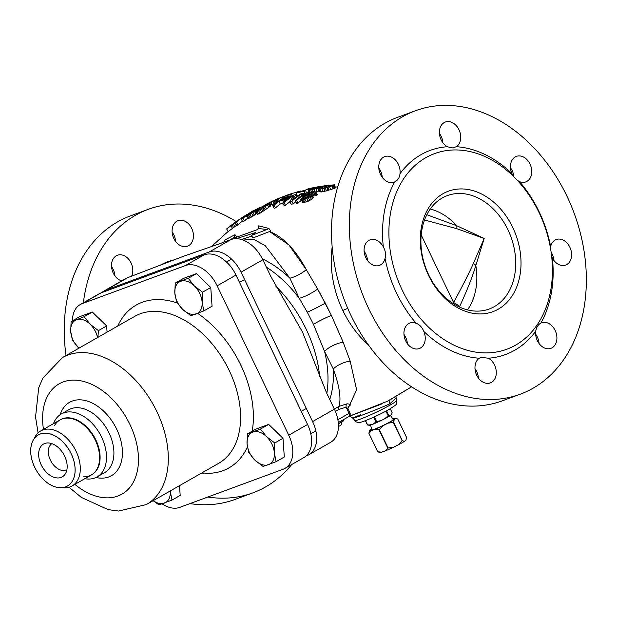 <?xml version="1.0" encoding="UTF-8"?>
<svg xmlns="http://www.w3.org/2000/svg" width="617" height="617" viewBox="0 0 617 617"><rect width="100%" height="100%" fill="white"/><g stroke="black" fill="none" stroke-linecap="round" stroke-linejoin="round"><path stroke-width="0.93" d="M291.648 464.562A151.111 113.312 -110.3 0 1 252.862 492.86L235.038 499.431A151.111 113.312 -110.3 0 1 190.013 503.595M236.342 221.603A151.111 113.312 69.7 0 0 148.242 209.333L130.426 215.904A151.111 113.312 69.7 0 0 66.019 355.554M114.947 275.938A13.597 10.196 69.7 0 0 113.235 269.498A13.597 10.196 69.7 0 0 111.523 266.644M175.575 241.355A13.597 10.196 69.7 0 0 173.863 234.915A13.597 10.196 69.7 0 0 172.143 232.061M252.862 492.86A151.111 113.312 -110.3 0 1 207.829 497.024M148.242 209.333A151.111 113.312 69.7 0 0 83.357 302.777M131.591 276.223A13.597 10.196 69.7 0 0 131.059 262.919A13.597 10.196 69.7 0 0 117.438 255.245A13.597 10.196 69.7 0 0 113.235 273.084A13.597 10.196 69.7 0 0 121.711 280.897M191.679 228.336A13.597 10.196 69.7 0 0 178.058 220.662A13.597 10.196 69.7 0 0 173.855 238.501A13.597 10.196 69.7 0 0 187.475 246.183A13.597 10.196 69.7 0 0 191.679 228.336M347.911 406.904L349.299 406.109C351.158 404.798 350.41 404.035 347.047 403.819L339.049 406.333C341.294 398.127 339.365 385.671 333.273 368.951A18.626 10.211 -20.5 0 1 350.194 361.138L356.618 389.836L347.919 408.601L356.618 389.836L350.194 361.138L343.114 342.111L331.344 315.341L317.662 289.065L306.302 269.652C295.435 249.546 283.195 236.843 269.575 231.545L270.732 230.928L268.896 228.46L266.96 229.516L258.076 228.46L258.677 225.83L268.896 228.46M386.335 401.883L411.554 386.836L388.332 400.88L349.253 416.251L381.198 404.22M396.777 400.302C395.744 405.408 399.361 402.6 389.35 409.264C379.524 414.956 361.361 422.853 359.48 422.406C356.865 422.398 355.276 421.75 354.713 420.455L354.713 420.455A23.33 1.913 154.4 0 0 367.933 416.028A23.33 1.913 154.4 0 0 390.214 405.014A23.33 1.913 154.4 0 0 396.777 400.302L396.106 397.88L389.813 403.857C369.575 412.75 338.278 424.295 360.59 414.639M242.851 217.122L241.193 218.163A112.425 84.305 -110.3 0 0 237.607 220.739L226.663 228.953L228.151 231.63L236.766 225.182M235.439 222.791A112.834 84.614 -110.3 0 1 243.553 216.613L245.219 215.557A113.127 84.83 -110.3 0 0 236.566 222.066L235.439 222.791L236.913 225.444L238.039 224.719A110.073 82.547 -110.3 0 1 242.412 221.141M248.404 213.76L243.484 217.493A114.315 85.724 -110.3 0 1 253.117 210.798L254.281 210.135A114.538 85.886 -110.3 0 0 243.059 218.194L241.324 219.189L242.79 221.827L244.525 220.832A111.5 83.611 -110.3 0 1 247.695 218.187M246.492 216.027L247.348 215.04A114.808 86.095 -110.3 0 1 248.042 214.492L252.299 211.469A114.839 86.118 -110.3 0 1 253.032 210.991L259.772 207.567A115.741 86.796 -110.3 0 0 259.04 208.045L255.183 210.867A115.765 86.812 -110.3 0 0 254.489 211.415L249.97 214.477L246.492 216.027L248.265 218.727L255.947 214.037A112.734 84.537 -110.3 0 1 256.641 213.49L256.734 213.405M270.855 205.739L269.521 202.916L267.292 204.705L268.742 207.32L270.855 205.739L269.398 203.116M267.292 204.705A116.32 87.221 -110.3 0 0 265.14 206.248L258.5 210.605L255.693 211.523L257.15 214.153L259.965 213.235L266.598 208.862A113.297 84.961 -110.3 0 1 268.742 207.32M272.714 205.662A116.058 87.028 -110.3 0 1 283.928 197.602L290.067 195.982L289.358 197.054A115.286 86.457 -110.3 0 0 288.378 197.695L284.182 199.815L278.869 201.373A115.965 86.958 -110.3 0 0 274.025 205.276L272.714 205.662L274.172 208.291L275.483 207.906A112.934 84.691 -110.3 0 1 280.326 203.996L282.833 203.286M282.686 203.024A115.063 86.28 -110.3 0 1 293.908 194.964L295.944 194.509L292.034 200.078A113.844 85.37 -110.3 0 1 301.674 193.376L303.063 193.136A113.582 85.177 -110.3 0 0 291.841 201.196L289.759 201.566L293.754 195.55A114.878 86.141 -110.3 0 0 284.044 202.715L282.686 203.024L284.152 205.662L285.509 205.353A111.839 83.866 -110.3 0 1 289.882 201.782M289.759 201.566L291.232 204.204L293.314 203.841A110.536 82.886 -110.3 0 1 295.736 201.79M295.111 200.672A112.934 84.691 -110.3 0 1 304.32 193.8L301.196 195.126A113.22 84.899 -110.3 0 1 303.163 193.869L307.744 192.404A112.633 84.46 -110.3 0 0 296.522 200.463L295.111 200.672L296.584 203.325L297.996 203.116A109.579 82.169 -110.3 0 1 301.343 200.324M312.672 198.566L313.359 197.278L311.878 194.617L311.184 195.898L312.672 198.566A106.957 80.21 -110.3 0 0 311.508 199.468L306.348 201.975L302.739 202.345L300.741 199.237L303.016 196.461A112.217 84.151 -110.3 0 1 304.682 195.265L310.05 192.55L314.408 191.586L315.811 191.941L315.04 192.928L313.829 193.028L314.084 192.612L313.39 192.296L310.976 192.681L305.947 195.25M313.829 193.028L315.31 195.697L316.521 195.597L317.3 194.61L315.811 191.941M312.302 195.388L315.341 195.041M275.151 199.839L276.455 202.584L275.39 199.731M297.109 195.165L296.106 192.303A115.896 86.904 -110.3 0 1 297.471 191.818L300.641 191.347M307.79 192.496L308.986 192.165M296.353 192.913A115.418 86.55 -110.3 0 1 297.679 192.327L312.217 188.046A114.5 85.863 -110.3 0 1 312.78 187.892L314.115 187.637A114.284 85.694 -110.3 0 0 313.559 187.792L299.438 191.902L305.654 190.599A114.284 85.694 -110.3 0 0 304.328 191.193L296.353 192.913L297.355 195.782L298.026 195.62M315.202 192.226L318.758 191.085A109.209 81.891 -110.3 0 1 319.475 190.807M335.455 187.915L334.584 184.83L332.023 185.887L333.041 188.802L334.8 188.177L335.455 187.915L334.437 185M332.023 185.887A109.564 82.161 -110.3 0 0 329.547 186.712L321.92 188.856L318.781 188.825L319.799 191.725L322.938 191.764L330.573 189.627A106.479 79.848 -110.3 0 1 333.041 188.802M241.208 218.202L239.743 219.135A112.109 84.066 -110.3 0 0 236.496 221.48L229.092 226.971A110.435 82.817 -110.3 0 1 232.262 224.457A110.435 82.817 -110.3 0 1 235.949 221.896M226.663 228.953A110.042 82.516 -110.3 0 1 230.681 225.645L232.262 224.457M241.324 219.189L246.276 214.901M245.211 215.557A113.127 84.83 -110.3 0 1 245.628 215.294M249.021 213.968A114.97 86.21 -110.3 0 0 248.327 214.515L247.995 214.947L248.89 214.701L253.479 211.893A115.657 86.727 -110.3 0 1 254.181 211.346L250.548 212.942L249.021 213.968L249.314 214.485M254.011 210.466A115.001 86.233 -110.3 0 0 253.525 210.783L258.284 208.369A115.634 86.712 -110.3 0 1 258.77 208.045L254.158 210.729M255.693 211.523L257.736 209.394A115.911 86.92 -110.3 0 1 259.888 207.852L269.521 202.916M260.659 207.559A115.996 86.982 -110.3 0 0 258.986 208.762L257.212 210.49L258.168 210.351L264.338 206.487A116.289 87.205 -110.3 0 1 266.004 205.284L267.901 203.772L266.999 204.011L260.659 207.559L261.238 208.6M283.982 197.957L288.17 196.808L288.54 196.977L288.016 197.386A115.448 86.573 -110.3 0 0 287.283 197.864L280.303 200.348A115.965 86.958 -110.3 0 1 283.982 197.957L284.638 199.137M224.681 241.872L224.95 239.936L235.015 234.676L234.344 237.051L230.372 239.774M275.174 199.908A116.011 86.997 -110.3 0 0 274.187 200.294L265.595 204.535M284.722 196.059L275.452 199.723M277.172 198.982L283.45 196.499M296.152 192.442A116.32 87.228 69.7 0 0 289.118 194.44A116.32 87.228 69.7 0 0 284.985 196.029L291.417 193.977A116.027 87.005 69.7 0 0 289.82 194.679L282.116 197.178A116.343 87.244 -110.3 0 1 287.267 195.095M300.518 191A115.61 86.696 -110.3 0 0 299.152 191.478L296.106 192.303M326.717 185.401A112.371 84.267 -110.3 0 0 325.298 185.732L318.719 186.681A113.759 85.308 -110.3 0 0 314.254 187.946L319.837 186.966L318.827 187.784A112.271 84.19 -110.3 0 0 317.747 188.2L308.631 190.368L309.318 189.504L312.187 189.527L316.876 188.231A112.533 84.382 -110.3 0 1 317.416 188.031L318.364 187.529L317.601 187.475L311.762 188.594A113.968 85.462 -110.3 0 1 319.012 186.542L326.833 185.748M318.781 188.825L321.202 187.383A111.831 83.858 -110.3 0 1 323.678 186.55L329.478 185.239L334.584 184.83M324.55 186.519A111.538 83.642 -110.3 0 0 322.629 187.167L320.539 188.301L321.588 188.486L328.653 186.681A109.903 82.416 -110.3 0 1 330.573 186.041L332.756 185.154L331.738 185.085L324.55 186.519L324.997 187.792M305.87 195.111A111.939 83.943 -110.3 0 0 305.392 195.45L309.225 194.309L311.878 194.617M311.184 195.898A110.042 82.516 -110.3 0 0 310.019 196.8L304.86 199.306L302.23 199.746L300.741 199.237M303.734 196.815A111.885 83.904 -110.3 0 0 303.032 197.355L302.361 198.381L303.117 198.797L305.747 198.35L309.04 196.723A110.374 82.763 -110.3 0 1 309.742 196.175L310.189 195.365L309.464 194.987L304.675 196.252L303.734 196.815L304.736 198.62M234.977 222.776L236.45 225.429M233.326 224.048L234.807 226.709M232.139 224.943L233.619 227.604M230.997 225.783L232.486 228.444M236.566 222.066L238.039 224.719M243.059 218.194L244.525 220.832M257.667 208.893L257.883 209.286M256.34 209.687L256.672 210.289M255.955 210.166L256.248 210.69M255.183 210.867L256.641 213.49M254.489 211.415L255.947 214.037M252.931 212.541L254.397 215.163M251.651 213.405L253.109 216.035M249.97 214.477L251.435 217.107M248.751 215.171L250.217 217.801M247.564 215.773L249.029 218.41M246.8 216.089L248.265 218.727M253.633 211.191L253.857 211.592M252.839 211.592L253.14 212.125M251.813 212.179L252.16 212.796M250.548 212.942L250.911 213.582M268.827 203.571L270.277 206.194M268.295 203.965L269.752 206.587M265.14 206.248L266.598 208.862M263.76 207.227L265.217 209.842M262.857 207.86L264.315 210.474M261.523 208.777L262.981 211.392M260.212 209.603L261.67 212.225M258.5 210.605L259.965 213.235M257.042 211.322L258.5 213.952M256.032 211.662L257.497 214.284M262.318 206.487L262.896 207.513M258.986 208.762L259.502 209.68M257.783 209.741L258.13 210.366M266.999 204.011L267.223 204.404M265.726 204.605L266.074 205.23M264.616 205.176L265.048 205.962M289.358 197.054L289.666 197.61M289.882 196.646L290.214 197.247M288.378 197.695L288.702 198.273M287.429 198.242L287.807 198.921M285.794 199.075L286.319 200.024M284.182 199.815L284.915 201.134M282.833 200.278L283.82 202.044M278.869 201.373L280.326 203.996M274.025 205.276L275.483 207.906M290.206 196.198L290.63 196.97M284.044 202.715L285.509 205.353M295.944 194.509L296.962 196.337M303.063 193.136L303.41 193.769M291.841 201.196L293.314 203.841M235.015 234.676L236.627 236.843M234.344 237.051L234.028 238.093L257.837 229.455L258.076 228.46M266.96 229.516L251.304 235.478L253.101 237.9L269.575 231.545L288.995 245.026L306.302 269.652A18.441 7.412 -30.2 0 1 289.89 278.182L265.241 245.628L253.772 239.365L243.113 240.044L253.772 239.365L265.241 245.628L289.89 278.182L299.222 298.289L289.89 278.182A18.441 7.412 -30.2 0 0 306.302 269.652L317.662 289.065A16.135 3.455 -29.6 0 1 299.222 298.289L307.281 312.179L299.222 298.289A99.507 65.325 60.3 0 0 266.343 267.146A99.507 65.325 60.3 0 1 299.222 298.289M251.304 235.478L255.723 232.478L236.326 238.663M241.455 239.481L251.759 236.095M350.194 361.138L343.114 342.111L331.344 315.341L325.29 303.171A15.325 0.864 -27.3 0 1 307.281 312.179L313.467 324.334L307.281 312.179M324.596 351.505A99.507 65.325 -119.7 0 1 326.825 393.376A99.507 65.325 -119.7 0 0 324.596 351.505L313.467 324.334L324.596 351.505L333.273 368.951L324.596 351.505A16.273 6.062 -21.3 0 1 343.114 342.111M347.047 403.819A3.023 1.951 -93.8 0 0 346.122 407.235L339.072 409.302L335.386 411.4M349.299 406.109A3.023 2.283 58.8 0 0 348.281 406.325M348.235 406.348A3.023 2.283 58.8 0 0 348.212 406.364L347.98 408.724L346.122 407.235L349.052 413.359L349.901 412.75L347.98 408.724M127.873 277.596L106.085 290.021A30.225 19.837 -119.7 0 0 104.126 290.931L125.914 278.506A30.225 19.837 60.3 0 1 127.873 277.596L183.411 256.302L219.521 243.777M219.513 243.777L231.036 239.527A30.225 19.837 60.3 0 1 262.811 259.772L270.801 276.455L302.546 332.177L326.393 392.481L334.391 409.164A30.225 19.837 60.3 0 1 330.604 442.335L308.824 454.76A30.225 19.837 -119.7 0 0 312.603 421.588L241.023 272.197A30.225 19.837 -119.7 0 0 209.256 251.952L106.085 290.021M104.126 290.931A30.225 19.837 -119.7 0 0 101.805 292.612M306.094 455.963L306.865 455.678A30.225 19.837 -119.7 0 0 308.824 454.76M520.154 394.232L502.331 400.811A151.111 113.312 -110.3 0 1 351.011 315.526A151.111 113.312 69.7 0 1 397.718 117.276L415.534 110.705A151.111 113.312 69.7 0 0 368.835 308.947A151.111 113.312 -110.3 0 0 520.154 394.232A151.111 113.312 -110.3 0 0 566.853 195.99A151.111 113.312 69.7 0 0 415.534 110.705M553.75 260.243A13.597 10.196 69.7 0 0 552.038 253.795A13.597 10.196 69.7 0 0 551.066 252.037M539.057 343.499A13.597 10.196 69.7 0 0 537.345 337.052A13.597 10.196 69.7 0 0 535.625 334.198M478.43 378.082A13.597 10.196 69.7 0 0 476.717 371.635A13.597 10.196 69.7 0 0 475.005 368.781M407.39 343.731A13.597 10.196 69.7 0 0 405.678 337.283A13.597 10.196 69.7 0 0 403.965 334.429M367.547 260.575A13.597 10.196 69.7 0 0 365.835 254.127A13.597 10.196 69.7 0 0 364.123 251.273M382.247 177.318A13.597 10.196 69.7 0 0 380.527 170.87A13.597 10.196 69.7 0 0 378.815 168.017M442.867 142.735A13.597 10.196 69.7 0 0 441.155 136.288A13.597 10.196 69.7 0 0 439.435 133.434M513.884 176.786A13.597 10.196 69.7 0 0 512.195 170.639A13.597 10.196 69.7 0 0 510.475 167.785M517.308 180.326L519.529 181.645A13.597 10.196 69.7 0 0 525.807 181.907A13.597 10.196 69.7 0 0 530.011 164.06A13.597 10.196 69.7 0 0 516.39 156.386A13.597 10.196 69.7 0 0 511.863 173.508M540.901 323.077C538.201 324.465 536.474 327.18 535.71 331.206A13.597 10.196 69.7 0 0 537.338 340.646A13.597 10.196 69.7 0 0 550.958 348.32A13.597 10.196 69.7 0 0 555.161 330.473A13.597 10.196 69.7 0 0 541.541 322.799A13.597 10.196 69.7 0 0 540.901 323.069A108.8 81.583 69.7 0 0 552.385 258.076A13.597 10.196 69.7 0 0 565.65 265.063A13.597 10.196 69.7 0 0 569.853 247.224A13.597 10.196 69.7 0 0 556.241 239.543A13.597 10.196 69.7 0 0 550.634 246.592L550.418 248.011M494.541 365.056A13.597 10.196 69.7 0 0 488.371 358.207L480.982 357.359L479.286 358.222A13.597 10.196 69.7 0 0 476.717 375.229A13.597 10.196 69.7 0 0 490.338 382.902A13.597 10.196 69.7 0 0 494.541 365.056M423.817 331.422L423.509 330.712C421.866 327.01 419.413 324.534 416.159 323.293A13.597 10.196 69.7 0 0 409.881 323.038A13.597 10.196 69.7 0 0 405.678 340.877A13.597 10.196 69.7 0 0 419.298 348.551A13.597 10.196 69.7 0 0 423.825 331.437A108.8 81.583 69.7 0 0 479.286 358.23M394.787 181.861C397.842 180.341 399.577 177.634 399.986 173.732A13.597 10.196 69.7 0 0 398.351 164.299A13.597 10.196 69.7 0 0 384.73 156.618A13.597 10.196 69.7 0 0 380.527 174.464A13.597 10.196 69.7 0 0 394.147 182.138A13.597 10.196 69.7 0 0 394.787 181.868A108.8 81.583 69.7 0 0 383.311 246.862A13.597 10.196 69.7 0 0 370.038 239.874A13.597 10.196 69.7 0 0 365.835 257.721A13.597 10.196 69.7 0 0 379.455 265.395A13.597 10.196 69.7 0 0 385.054 258.346A108.8 81.583 -110.3 0 0 416.166 323.308M511.855 173.508A108.8 81.583 69.7 0 0 456.403 146.715A13.597 10.196 69.7 0 0 458.971 129.717A13.597 10.196 69.7 0 0 445.351 122.035A13.597 10.196 69.7 0 0 441.147 139.882A13.597 10.196 69.7 0 0 447.317 146.73A108.8 81.583 69.7 0 0 399.986 173.732M456.403 146.715L452.222 147.972L447.317 146.73M513.714 176.624L511.871 173.516M516.707 179.678A104.265 78.189 69.7 0 0 455.323 149.939A104.265 78.189 69.7 0 0 434.569 153.618A104.265 78.189 69.7 0 0 397.309 278.498A104.265 78.189 69.7 0 0 506.75 349.253A104.265 78.189 69.7 0 0 516.707 179.678M551.621 256.34L552.385 258.076M385.047 258.361C386.003 254.798 385.54 251.188 383.666 247.548L383.304 246.862M512.735 227.426A64.222 48.157 -110.3 0 1 498.312 309.156A64.222 48.157 -110.3 0 1 428.576 275.437A64.222 48.157 -110.3 0 1 443.006 193.707A64.222 48.157 -110.3 0 1 512.735 227.426M428.707 274.889A60.443 45.326 -110.3 0 1 447.387 195.589A60.443 45.326 -110.3 0 1 507.914 229.701A60.443 45.326 -110.3 0 1 489.235 309.001A60.443 45.326 -110.3 0 1 428.707 274.889M459.41 307.011L459.526 306.788C467.37 289.72 472.807 275.946 475.83 265.441L484.183 238.463L456.819 225.76A7.558 2.8 -72.8 0 1 456.757 228.683L424.55 219.999M459.526 306.78A7.558 1.234 27.9 0 0 453.572 302.523C462.449 286.18 469.051 273.138 473.393 263.397L484.183 238.463L456.757 228.683M467.493 309.904A60.443 45.326 -110.3 0 0 475.83 265.441A7.558 3.548 24.9 0 0 473.393 263.397M430.273 209.024A60.443 45.326 69.7 0 1 456.819 225.76L426.841 214.739M274.187 200.294L275.174 203.109M272.907 200.818L273.902 203.664M271.017 201.651L272.02 204.512M269.668 202.268L270.524 204.713M281.653 197.216L282.162 198.659M279.748 197.995L280.38 199.792M278.375 198.551L279.108 200.648M277.064 199.083L277.912 201.504M276.231 199.422L277.156 202.06M282.116 197.178L282.547 198.419M289.82 194.679L290.599 196.908M291.417 193.977L292.126 196.021M304.328 191.193L305.006 193.129M305.654 190.599L306.356 192.604M310.945 188.501L311.346 189.643M315.056 187.907L315.349 188.725M313.336 188.332L313.644 189.211M316.236 187.676L316.482 188.362M317.601 187.475L317.74 187.876M310.667 189.272L310.829 189.727M308.299 190.198L309.24 192.874M308.631 190.368L309.479 192.782M309.495 190.314L310.258 192.489M310.86 190.113L311.554 192.095M312.256 189.835L312.942 191.787M314.192 189.334L314.986 191.602M315.943 188.794L316.961 191.686M317.747 188.2L318.758 191.085M318.827 187.784L319.058 188.44M319.737 187.36L319.938 187.93M320.146 187.074L320.377 187.73M311.762 188.594L312.094 189.535M319.143 189.072L320.154 191.98M320.262 189.08L321.28 191.987M321.92 188.856L322.938 191.764M323.879 188.416L324.904 191.332M325.383 188.031L326.401 190.946M326.917 187.56L327.935 190.476M327.959 187.236L328.977 190.144M329.547 186.712L330.573 189.627M333.172 185.486L334.19 188.401M333.782 185.262L334.8 188.177M326.439 185.995L326.887 187.267M329.046 185.455L329.385 186.434M330.303 185.247L330.581 186.041M331.738 185.085L331.915 185.578M321.233 187.745L321.488 188.486M322.629 187.167L323.023 188.285M307.744 192.404L308.238 193.291M296.522 200.463L297.996 203.116M301.196 195.126L301.489 195.658M311.886 195.065L313.367 197.725M307.567 194.1L307.844 194.594M308.546 193.591L308.97 194.363M309.765 193.067L310.382 194.185M310.976 192.681L312.457 195.342M311.947 192.45L313.428 195.111M313.39 192.296L314.871 194.964M315.04 192.928L316.521 195.597M315.542 192.481L317.022 195.149M301.258 199.684L302.739 202.345M302.23 199.746L303.711 202.415M303.433 199.623L304.914 202.291M304.86 199.306L306.348 201.975M306.742 198.605L308.23 201.273M308.384 197.772L309.865 200.448M310.019 196.8L311.508 199.468M302.577 197.88L303.078 198.782M303.032 197.355L303.788 198.72M304.675 196.252L305.831 198.319M305.631 195.844L306.796 197.949M306.819 195.419L307.914 197.386M307.783 195.165L308.739 196.9M309.464 194.987L309.973 195.913M309.942 195.088L310.197 195.543M342.813 310.451A89.743 67.299 69.7 0 1 332.193 246.877A89.743 67.299 69.7 0 0 342.813 310.451A89.743 67.299 69.7 0 0 368.334 344.834A89.743 67.299 -110.3 0 1 342.813 310.451A90.668 7.427 -25.6 0 1 347.749 308.353M325.29 303.171L317.662 289.065M333.273 368.951A98.219 64.477 60.3 0 1 329.763 399.515A98.219 64.477 60.3 0 0 333.273 368.951M306.094 329.008A104.15 68.371 -119.7 0 0 275.946 286.327A104.15 68.371 60.3 0 1 306.094 329.008A104.15 68.371 60.3 0 1 319.675 376.555A104.15 68.371 -119.7 0 0 306.094 329.008M67.477 485.98A29.392 19.297 60.3 0 0 71.156 453.719A29.392 19.297 -119.7 0 0 38.347 434.923A29.392 19.297 -119.7 0 0 34.668 467.177A29.392 19.297 60.3 0 0 67.477 485.98L68.348 485.479M64.631 456.125A18.888 12.402 60.3 0 1 65.201 474.064A18.888 12.402 60.3 0 1 41.185 464.778A18.888 12.402 -119.7 0 1 47.447 442.944A18.888 12.402 -119.7 0 1 64.631 456.125M66.86 469.876A15.109 9.918 60.3 0 1 50.332 460.027A15.109 9.918 -119.7 0 1 51.897 443.638M162.163 503.904A30.225 19.837 -119.7 0 0 179.832 507.351L283.002 469.29A30.225 19.837 -119.7 0 0 284.961 468.372A30.225 19.837 -119.7 0 0 288.741 435.201L217.169 285.81A30.225 19.837 -119.7 0 0 185.393 265.565L82.231 303.633A30.225 19.837 -119.7 0 0 80.264 304.543A30.225 19.837 -119.7 0 0 72.413 320.778M80.264 304.543L99.082 293.808A30.225 19.837 -119.7 0 1 101.041 292.898L204.204 254.836A30.225 19.837 -119.7 0 1 235.979 275.074L307.559 424.473L288.741 435.201M284.961 468.372L303.772 457.644A30.225 19.837 -119.7 0 0 307.559 424.473M84.845 478.692A36.195 23.762 60.3 0 0 97.093 476.918A36.195 23.762 60.3 0 0 101.62 437.191A36.195 23.762 -119.7 0 0 61.214 414.038A36.195 23.762 -119.7 0 0 53.463 423.678M72.073 485.972A31.668 20.785 60.3 0 0 76.038 451.22A31.668 20.785 -119.7 0 0 40.691 430.967L60.497 419.668A31.668 20.785 -119.7 0 1 95.836 439.921A31.668 20.785 60.3 0 1 91.871 474.674L72.073 485.972A31.668 20.785 60.3 0 1 62.263 487.669M40.691 430.967A31.668 20.785 -119.7 0 0 34.243 438.548M34.645 467.192A29.431 19.32 -119.7 0 0 67.492 486.011A29.431 19.32 -119.7 0 0 71.179 453.711A29.431 19.32 -119.7 0 0 38.331 434.885A29.431 19.32 -119.7 0 0 34.645 467.192M54.435 425.699A31.668 20.785 60.3 0 1 95.334 440.206A31.668 20.785 60.3 0 1 83.603 476.825M101.304 320.755A16.991 11.152 -119.7 0 0 98.435 317.963M107.073 332.131L106.641 325.938L92.334 312.032L79.338 316.829L71.109 321.526L70.708 331.476L72.42 340.222L78.937 348.181A18.132 11.9 -119.7 0 1 78.513 347.772A18.132 11.9 -119.7 0 1 70.708 331.476A18.132 11.9 -119.7 0 1 76.547 319.729L71.109 321.526M97.918 337.352L98.411 330.627L90.198 324.287L84.105 316.729L76.547 319.729A18.132 11.9 -119.7 0 1 90.198 324.287A18.132 11.9 -119.7 0 1 97.571 337.553M106.641 325.938L98.411 330.627M92.334 312.032L84.105 316.729M205.422 282.339A16.991 11.152 -119.7 0 0 202.553 279.547M203.841 310.906L212.071 306.217L210.759 287.522L196.453 273.616L183.457 278.414L175.228 283.103L174.827 293.06L176.539 301.798L182.632 309.356L190.846 315.703L203.841 310.906L202.121 302.168L202.53 292.211L194.316 285.864L188.224 278.313L175.228 283.103M210.759 287.522L202.53 292.211M196.453 273.616L188.224 278.313M196.283 313.906A18.132 11.9 -119.7 0 0 202.121 302.168A18.132 11.9 -119.7 0 0 194.316 285.864A18.132 11.9 -119.7 0 0 180.665 281.313A18.132 11.9 -119.7 0 0 174.827 293.06A18.132 11.9 -119.7 0 0 182.632 309.356A18.132 11.9 -119.7 0 0 196.283 313.906M277.665 433.111A16.991 11.152 -119.7 0 0 274.789 430.319M276.084 461.686L284.306 456.989L282.995 438.294L268.688 424.396L255.693 429.193L247.471 433.882L247.062 443.839L248.782 452.577L254.875 460.135L263.089 466.475L276.084 461.686L274.364 452.94L274.773 442.991L266.559 436.643L260.467 429.085L247.471 433.882M282.995 438.294L274.773 442.991M268.688 424.396L260.467 429.085M268.526 464.686A18.132 11.9 -119.7 0 0 274.364 452.94A18.132 11.9 -119.7 0 0 266.559 436.643A18.132 11.9 -119.7 0 0 252.908 432.093A18.132 11.9 -119.7 0 0 247.062 443.839A18.132 11.9 -119.7 0 0 254.875 460.135A18.132 11.9 -119.7 0 0 268.526 464.686M153.139 500.696L158.97 504.899L171.966 500.102L180.187 495.405L179.508 485.656M171.966 500.102L170.223 490.947A18.132 11.9 -119.7 0 1 170.246 491.356A18.132 11.9 -119.7 0 1 164.407 503.102A18.132 11.9 -119.7 0 1 153.232 500.642M343.044 419.892L343.468 420.771A4.836 0.393 154.4 0 1 342.103 421.758L338.394 423.871M371.835 429.339A12.463 1.018 -25.6 0 0 371.488 430.049A12.463 1.018 -25.6 0 0 379.062 427.319A12.463 1.018 -25.6 0 0 390.291 421.735A12.463 1.018 154.4 0 0 393.739 419.39A12.463 1.018 154.4 0 0 392.967 419.213M371.773 428.946A14.584 1.195 -25.6 0 0 370.956 429.471L369.436 430.705A14.584 1.195 -25.6 0 0 369.436 430.712A14.584 1.195 -25.6 0 0 371.365 430.604L375.028 429.247A14.584 1.195 -25.6 0 0 382.956 425.715L388.139 423.131A14.584 1.195 -25.6 0 0 394.147 419.707L395.667 418.465A14.584 1.195 154.4 0 0 395.543 418.203A14.584 1.195 154.4 0 0 393.739 418.573L392.728 418.943M385.37 450.842A14.584 1.195 -25.6 0 0 393.299 447.31L388.039 447.919A16.397 1.342 -25.6 0 1 387.761 448.042L385.37 450.842L381.707 452.199L377.758 451.737A16.397 1.342 -25.6 0 1 377.689 451.737L379.91 452.569A14.584 1.195 -25.6 0 0 381.707 452.199M395.667 418.465L397.757 419.028L406.541 437.368L406.009 440.06A14.584 1.195 154.4 0 1 406.009 440.06L406.017 440.044A14.584 1.195 154.4 0 1 406.017 440.06L404.49 441.302L402.4 440.739A16.397 1.342 -25.6 0 1 402.184 440.862L398.489 444.726L393.299 447.31M404.49 441.302A14.584 1.195 154.4 0 1 398.489 444.726M369.436 430.712L368.904 433.404A16.397 1.342 -25.6 0 0 368.974 433.396L377.758 451.737M368.974 433.396L371.365 430.604M375.028 429.247L378.977 429.71L387.761 448.042M378.977 429.71A16.397 1.342 -25.6 0 0 379.254 429.586L388.039 447.919M368.904 433.404L377.689 451.737M388.139 423.131L393.399 422.522A16.397 1.342 154.4 0 0 393.615 422.398L402.4 440.739M393.399 422.522L402.184 440.862M379.254 429.586L382.956 425.715M393.615 422.398L394.147 419.707M390.252 408.747L392.142 412.688L391.425 414.686A12.463 1.018 -25.6 0 0 391.494 414.578A12.463 1.018 -25.6 0 0 391.517 414.539M391.494 414.578L390.43 415.496L388.741 415.457L386.79 411.377L386.982 410.583M366.082 420.385L365.657 420.856A13.975 1.141 154.4 0 1 365.48 420.871L365.534 420.601M376.169 416.005L374.619 417.493A13.975 1.141 154.4 0 1 373.863 417.832L372.398 417.732M386.79 411.377A13.975 1.141 -25.6 0 1 386.219 411.701L384.298 412.002M367.616 424.936A13.975 1.141 154.4 0 1 367.431 424.943L369.143 425.29A12.463 1.018 154.4 0 0 371.002 424.882L367.616 424.936L365.657 420.856M365.48 420.871L367.431 424.943M376.571 421.573A13.975 1.141 154.4 0 1 375.822 421.905L373.408 423.995A12.463 1.018 154.4 0 0 381.159 420.539L376.571 421.573L374.619 417.493M373.863 417.832L375.822 421.905M386.219 411.701L388.17 415.781A13.975 1.141 -25.6 0 0 388.741 415.457M388.17 415.781L384.561 418.843A12.463 1.018 154.4 0 0 390.43 415.496M371.002 424.882L373.408 423.995M381.159 420.539L384.561 418.843M393.445 419.691A11.939 0.979 -25.6 0 0 393.43 419.676L390.152 415.102M371.912 430.01A11.939 0.979 154.4 0 1 371.912 429.987L370.393 424.565M173.786 259.95A95.165 71.364 69.7 0 0 159.71 265.48M390.422 399.777A4.535 2.977 -119.7 0 0 389.813 403.857M331.344 315.341A15.109 1.203 -25.6 0 0 313.467 324.334M339.072 409.302A3.023 1.982 -119.7 0 1 339.049 406.333L334.321 409.032M262.333 258.808A98.219 64.477 60.3 0 1 289.89 278.182A98.219 64.477 60.3 0 0 262.333 258.808M348.482 416.768A3.023 1.982 -119.7 0 0 348.674 416.676A3.023 1.982 -119.7 0 0 349.052 413.359L337.877 419.737M406.079 338.185A83.657 62.733 -110.3 0 1 404.343 337.029M519.529 181.645A108.8 81.583 -110.3 0 1 550.649 246.592M488.371 358.215A108.8 81.583 69.7 0 0 535.703 331.213M421.218 234.984L453.572 302.523L453.048 303.495M262.811 259.772L241.023 272.197M334.391 409.164L312.603 421.588M231.036 239.527L209.256 251.952M117.754 326.038A93.684 61.499 60.3 0 1 177.334 303.009M197.687 313.382A93.684 61.499 60.3 0 1 252.199 431.183M247.425 446.986A93.684 61.499 60.3 0 1 201.62 473.038M235.979 275.074L217.169 285.81M62.464 357.575A84.622 55.553 60.3 0 1 156.919 411.701A84.622 55.553 60.3 0 1 146.329 504.583L218.603 463.352A84.622 55.553 60.3 0 0 229.192 370.47A84.622 55.553 60.3 0 0 134.745 316.344L62.464 357.575L42.804 378.136L38.701 387.862L35.547 417.046L38.084 432.895M43.483 429.37A63.466 41.663 60.3 0 1 71.873 380.172A63.466 41.663 60.3 0 1 129.925 424.45A63.466 41.663 60.3 0 1 128.745 488.703A63.466 41.663 60.3 0 1 74.865 484.384M95.982 477.496A42.241 27.734 -119.7 0 0 116.752 429.316A42.241 27.734 -119.7 0 0 85.848 400.664A42.241 27.734 -119.7 0 0 60.157 414.701M97.093 476.918L104.512 472.684A36.195 23.762 -119.7 0 0 109.039 432.957A36.195 23.762 -119.7 0 0 68.641 409.804L61.214 414.038M101.041 292.898L82.231 303.633M204.204 254.836L185.393 265.565M342.103 421.758L341.602 420.709M348.304 416.637C349.006 415.866 350.641 416.444 353.209 418.365L354.713 420.455M396.106 397.88L395.975 396.716M337.769 186.866L335.378 187.113L337.769 186.866M211.245 246.731L228.082 231.514L211.245 246.731M296.353 195.25L297.062 195.026L296.353 195.25M245.813 215.179L247.363 214.215M287.306 195.08L289.142 194.432M312.426 187.846L307.86 188.918M349.901 412.75A3.023 3.023 0 0 1 348.674 416.676L338.286 422.599M270.74 205.099L276.146 202.692M69.081 487.237L81.321 497.41L108.075 509.603L118.549 511.038L146.329 504.583M38.347 434.923L39.226 434.422M226.508 261.994L231.56 259.117M239.496 282.424L244.548 279.54M301.266 411.338L306.31 408.462M310.783 433.743L315.835 430.867M338.455 426.154A3.023 3.023 0 0 0 341.386 422.167M395.543 418.203L396.854 418.519"/></g></svg>
